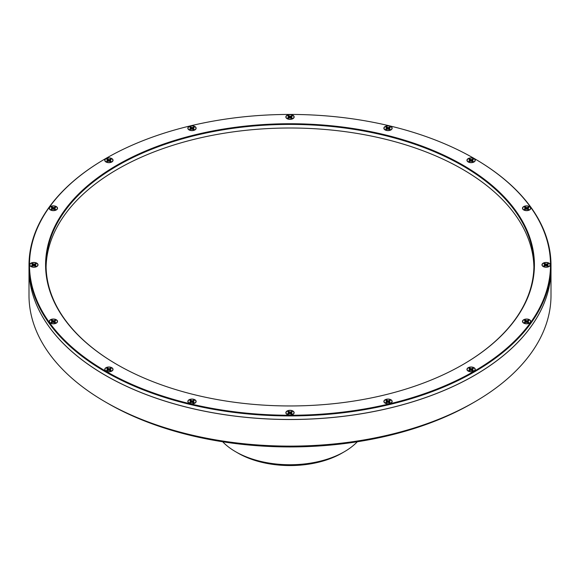 <?xml version="1.0" encoding="UTF-8"?>
<svg xmlns="http://www.w3.org/2000/svg" width="580" height="580" viewBox="0 0 580 580"><rect width="100%" height="100%" fill="white"/><g stroke="black" fill="none" stroke-linecap="round" stroke-linejoin="round"><path stroke-width="0.87" d="M49.547 322.349A4.147 2.392 0 0 0 50.105 322.9A4.147 2.392 0 0 0 56.644 322.9A4.147 2.392 0 0 0 57.203 320.515A4.147 2.392 0 0 0 51.787 319.217A4.147 2.392 0 0 0 49.547 322.349M30.044 265.763A4.147 2.392 0 0 0 30.609 266.314A4.147 2.392 0 0 0 37.149 266.314A4.147 2.392 0 0 0 37.707 263.929A4.147 2.392 0 0 0 32.291 262.631A4.147 2.392 0 0 0 30.044 265.763M49.547 209.17A4.147 2.392 0 0 0 50.105 209.728A4.147 2.392 0 0 0 56.644 209.728A4.147 2.392 0 0 0 57.203 207.343A4.147 2.392 0 0 0 51.787 206.045A4.147 2.392 0 0 0 49.547 209.17M105.067 161.204A4.147 2.392 0 0 0 105.625 161.755A4.147 2.392 0 0 0 112.165 161.755A4.147 2.392 0 0 0 112.723 159.369A4.147 2.392 0 0 0 107.307 158.072A4.147 2.392 0 0 0 105.067 161.204M188.152 129.144A4.147 2.392 0 0 0 188.718 129.702A4.147 2.392 0 0 0 195.257 129.702A4.147 2.392 0 0 0 195.815 127.317A4.147 2.392 0 0 0 190.399 126.019A4.147 2.392 0 0 0 188.152 129.144M286.172 117.892A4.147 2.392 0 0 0 286.73 118.443A4.147 2.392 0 0 0 293.27 118.443A4.147 2.392 0 0 0 293.828 116.058A4.147 2.392 0 0 0 288.412 114.76A4.147 2.392 0 0 0 286.172 117.892M384.185 129.144A4.147 2.392 0 0 0 384.743 129.702A4.147 2.392 0 0 0 391.283 129.702A4.147 2.392 0 0 0 391.848 127.317A4.147 2.392 0 0 0 386.425 126.019A4.147 2.392 0 0 0 384.185 129.144M467.277 161.204A4.147 2.392 0 0 0 467.835 161.755A4.147 2.392 0 0 0 474.375 161.755A4.147 2.392 0 0 0 474.933 159.369A4.147 2.392 0 0 0 469.517 158.072A4.147 2.392 0 0 0 467.277 161.204M522.798 209.17A4.147 2.392 0 0 0 523.356 209.728A4.147 2.392 0 0 0 529.895 209.728A4.147 2.392 0 0 0 530.453 207.343A4.147 2.392 0 0 0 525.038 206.045A4.147 2.392 0 0 0 522.798 209.17M542.293 265.763A4.147 2.392 0 0 0 542.851 266.314A4.147 2.392 0 0 0 549.39 266.314A4.147 2.392 0 0 0 549.956 263.929A4.147 2.392 0 0 0 544.533 262.631A4.147 2.392 0 0 0 542.293 265.763M522.798 322.349A4.147 2.392 0 0 0 523.356 322.9A4.147 2.392 0 0 0 529.895 322.9A4.147 2.392 0 0 0 530.453 320.515A4.147 2.392 0 0 0 525.038 319.217A4.147 2.392 0 0 0 522.798 322.349M467.277 370.323A4.147 2.392 0 0 0 467.835 370.874A4.147 2.392 0 0 0 474.375 370.874A4.147 2.392 0 0 0 474.933 368.488A4.147 2.392 0 0 0 469.517 367.191A4.147 2.392 0 0 0 467.277 370.323M384.185 402.375A4.147 2.392 0 0 0 384.743 402.933A4.147 2.392 0 0 0 391.283 402.933A4.147 2.392 0 0 0 391.848 400.541A4.147 2.392 0 0 0 386.425 399.25A4.147 2.392 0 0 0 384.185 402.375M286.172 413.634A4.147 2.392 0 0 0 286.73 414.185A4.147 2.392 0 0 0 293.27 414.185A4.147 2.392 0 0 0 293.828 411.8A4.147 2.392 0 0 0 288.412 410.502A4.147 2.392 0 0 0 286.172 413.634M188.152 402.375A4.147 2.392 0 0 0 188.718 402.933A4.147 2.392 0 0 0 195.257 402.933A4.147 2.392 0 0 0 195.815 400.541A4.147 2.392 0 0 0 190.399 399.25A4.147 2.392 0 0 0 188.152 402.375M105.067 370.323A4.147 2.392 0 0 0 105.625 370.874A4.147 2.392 0 0 0 112.165 370.874A4.147 2.392 0 0 0 112.723 368.488A4.147 2.392 0 0 0 107.307 367.191A4.147 2.392 0 0 0 105.067 370.323M530.678 207.285A260.514 150.409 0 0 0 474.215 158.492A260.514 150.409 0 0 0 105.785 158.492A260.514 150.409 0 0 0 49.322 322.4A260.514 150.409 0 0 0 389.695 403.803A260.514 150.409 0 0 0 530.678 207.285M474.382 158.594A261 150.684 180 0 1 474.556 158.695A261 150.684 180 0 1 531.135 207.575A261 150.684 180 0 1 551 265.241A261 150.684 180 0 1 340.917 413.033A261 150.684 180 0 1 48.865 322.908A261 150.684 180 0 1 29 265.241A261 150.684 180 0 1 105.444 158.695A261 150.684 180 0 1 105.618 158.594M515.808 210.844A244.412 141.114 180 0 1 462.825 364.624A244.412 141.114 180 0 1 117.174 364.624A244.412 141.114 180 0 1 64.192 318.848A244.412 141.114 180 0 1 196.468 134.473A244.412 141.114 180 0 1 515.808 210.844M462.659 364.726A243.926 140.831 0 0 0 533.926 265.241A243.926 140.831 0 0 0 515.359 211.352A243.926 140.831 0 0 0 242.411 127.121A243.926 140.831 0 0 0 46.074 265.241A243.926 140.831 0 0 0 64.641 319.138A243.926 140.831 0 0 0 117.341 364.726M46.095 267.032A243.926 140.831 180 0 1 243.933 130.536A243.926 140.831 180 0 1 515.359 214.933A243.926 140.831 180 0 1 533.904 267.032M29 265.241L29 268.83A261 150.684 0 0 0 48.865 326.496A261 150.684 0 0 0 340.917 416.621A261 150.684 0 0 0 551 268.83L551 265.241M388.063 129.376L389.55 127.252A2.567 1.479 180 0 1 389.92 127.448A2.567 1.479 180 0 1 390.086 127.564M389.55 127.252L388.078 127.556L386.679 126.918A2.632 1.522 0 0 0 385.896 127.325L386.846 128.195L385.743 128.999A2.632 1.522 0 0 0 386.447 129.449L387.947 128.905L389.347 129.543A2.632 1.522 0 0 0 390.13 129.137L389.18 128.267L390.282 127.462A2.632 1.522 0 0 0 389.97 127.216A2.632 1.522 0 0 0 389.579 127.005M385.076 129.753A3.951 2.284 180 0 1 384.895 129.63A3.951 2.284 180 0 1 385.475 126.484A3.951 2.284 180 0 1 390.956 126.708A3.951 2.284 180 0 1 391.13 129.63A3.951 2.284 180 0 1 385.076 129.753M53.425 322.574L54.911 320.45A2.567 1.479 180 0 1 55.281 320.653A2.567 1.479 180 0 1 55.448 320.769M54.911 320.45L53.44 320.755L52.041 320.124A2.632 1.522 0 0 0 51.258 320.53L52.207 321.392L51.105 322.204A2.632 1.522 0 0 0 51.808 322.654L53.309 322.11L54.708 322.741A2.632 1.522 0 0 0 55.492 322.335L54.542 321.465L55.644 320.66A2.632 1.522 0 0 0 55.332 320.414A2.632 1.522 0 0 0 54.941 320.211M50.438 322.958A3.951 2.284 180 0 1 50.257 322.835A3.951 2.284 180 0 1 50.837 319.681A3.951 2.284 180 0 1 56.311 319.906A3.951 2.284 180 0 1 56.492 322.835A3.951 2.284 180 0 1 50.438 322.958M526.676 209.402L528.163 207.277A2.567 1.479 180 0 1 528.532 207.473A2.567 1.479 180 0 1 528.699 207.589M528.163 207.277L526.691 207.582L525.291 206.944A2.632 1.522 0 0 0 524.509 207.35L525.458 208.22L524.356 209.025A2.632 1.522 0 0 0 525.059 209.481L526.56 208.93L527.96 209.569A2.632 1.522 0 0 0 528.742 209.162L527.793 208.292L528.895 207.488A2.632 1.522 0 0 0 528.583 207.241A2.632 1.522 0 0 0 528.191 207.038M523.689 209.779A3.951 2.284 180 0 1 523.508 209.663A3.951 2.284 180 0 1 524.088 206.509A3.951 2.284 180 0 1 529.562 206.734A3.951 2.284 180 0 1 529.743 209.663A3.951 2.284 180 0 1 523.689 209.779M546.172 265.988L547.658 263.864A2.567 1.479 180 0 1 548.027 264.06A2.567 1.479 180 0 1 548.194 264.175M547.658 263.864L546.186 264.168L544.787 263.53A2.632 1.522 0 0 0 544.004 263.936L544.953 264.806L543.851 265.611A2.632 1.522 0 0 0 544.555 266.068L546.055 265.517L547.455 266.155A2.632 1.522 0 0 0 548.238 265.749L547.288 264.879L548.39 264.074A2.632 1.522 0 0 0 548.078 263.827A2.632 1.522 0 0 0 547.687 263.625M543.184 266.372A3.951 2.284 180 0 1 543.003 266.249A3.951 2.284 180 0 1 543.583 263.095A3.951 2.284 180 0 1 549.064 263.32A3.951 2.284 180 0 1 549.238 266.249A3.951 2.284 180 0 1 543.184 266.372M526.676 322.574L528.163 320.45A2.567 1.479 180 0 1 528.532 320.653A2.567 1.479 180 0 1 528.699 320.769M528.163 320.45L526.691 320.755L525.291 320.124A2.632 1.522 0 0 0 524.509 320.53L525.458 321.392L524.356 322.204A2.632 1.522 0 0 0 525.059 322.654L526.56 322.11L527.96 322.741A2.632 1.522 0 0 0 528.742 322.335L527.793 321.465L528.895 320.66A2.632 1.522 0 0 0 528.583 320.414A2.632 1.522 0 0 0 528.191 320.211M523.689 322.958A3.951 2.284 180 0 1 523.508 322.835A3.951 2.284 180 0 1 524.088 319.681A3.951 2.284 180 0 1 529.562 319.906A3.951 2.284 180 0 1 529.743 322.835A3.951 2.284 180 0 1 523.689 322.958M471.156 370.548L472.642 368.423A2.567 1.479 180 0 1 473.012 368.626A2.567 1.479 180 0 1 473.178 368.742M472.642 368.423L471.17 368.728L469.771 368.09A2.632 1.522 0 0 0 468.988 368.503L469.938 369.366L468.836 370.178A2.632 1.522 0 0 0 469.539 370.627L471.04 370.076L472.439 370.714A2.632 1.522 0 0 0 473.222 370.308L472.272 369.438L473.374 368.633A2.632 1.522 0 0 0 473.062 368.387A2.632 1.522 0 0 0 472.671 368.184M468.169 370.932A3.951 2.284 180 0 1 467.988 370.808A3.951 2.284 180 0 1 468.567 367.655A3.951 2.284 180 0 1 474.041 367.88A3.951 2.284 180 0 1 474.223 370.808A3.951 2.284 180 0 1 468.169 370.932M388.063 402.6L389.55 400.483A2.567 1.479 180 0 1 389.92 400.678A2.567 1.479 180 0 1 390.086 400.795M389.55 400.483L388.078 400.787L386.679 400.149A2.632 1.522 0 0 0 385.896 400.555L386.846 401.425L385.743 402.23A2.632 1.522 0 0 0 386.447 402.679L387.947 402.136L389.347 402.774A2.632 1.522 0 0 0 390.13 402.361L389.18 401.498L390.282 400.686A2.632 1.522 0 0 0 389.97 400.439A2.632 1.522 0 0 0 389.579 400.236M385.076 402.984A3.951 2.284 180 0 1 384.895 402.861A3.951 2.284 180 0 1 385.475 399.707A3.951 2.284 180 0 1 390.956 399.932A3.951 2.284 180 0 1 391.13 402.861A3.951 2.284 180 0 1 385.076 402.984M290.051 413.859L291.537 411.735A2.567 1.479 180 0 1 291.907 411.93A2.567 1.479 180 0 1 292.074 412.047M291.537 411.735L290.065 412.039L288.666 411.401A2.632 1.522 0 0 0 287.883 411.807L288.833 412.677L287.731 413.482A2.632 1.522 0 0 0 288.434 413.939L289.935 413.388L291.334 414.026A2.632 1.522 0 0 0 292.117 413.62L291.167 412.75L292.269 411.945A2.632 1.522 0 0 0 291.957 411.699A2.632 1.522 0 0 0 291.566 411.495M287.064 414.243A3.951 2.284 180 0 1 286.882 414.12A3.951 2.284 180 0 1 287.462 410.966A3.951 2.284 180 0 1 292.936 411.191A3.951 2.284 180 0 1 293.118 414.12A3.951 2.284 180 0 1 287.064 414.243M192.038 402.6L193.524 400.483A2.567 1.479 180 0 1 193.894 400.678A2.567 1.479 180 0 1 194.061 400.795M193.524 400.483L192.052 400.787L190.653 400.149A2.632 1.522 0 0 0 189.87 400.555L190.82 401.425L189.718 402.23A2.632 1.522 0 0 0 190.421 402.679L191.922 402.136L193.321 402.774A2.632 1.522 0 0 0 194.104 402.361L193.155 401.498L194.256 400.686A2.632 1.522 0 0 0 193.945 400.439A2.632 1.522 0 0 0 193.553 400.236M189.044 402.984A3.951 2.284 180 0 1 188.87 402.861A3.951 2.284 180 0 1 189.45 399.707A3.951 2.284 180 0 1 194.923 399.932A3.951 2.284 180 0 1 195.105 402.861A3.951 2.284 180 0 1 189.044 402.984M108.946 370.548L110.432 368.423A2.567 1.479 180 0 1 110.802 368.626A2.567 1.479 180 0 1 110.968 368.742M110.432 368.423L108.96 368.728L107.561 368.09A2.632 1.522 0 0 0 106.778 368.503L107.728 369.366L106.626 370.178A2.632 1.522 0 0 0 107.329 370.627L108.83 370.076L110.229 370.714A2.632 1.522 0 0 0 111.012 370.308L110.062 369.438L111.164 368.633A2.632 1.522 0 0 0 110.853 368.387A2.632 1.522 0 0 0 110.461 368.184M105.959 370.932A3.951 2.284 180 0 1 105.778 370.808A3.951 2.284 180 0 1 106.357 367.655A3.951 2.284 180 0 1 111.831 367.88A3.951 2.284 180 0 1 112.013 370.808A3.951 2.284 180 0 1 105.959 370.932M471.156 161.428L472.642 159.304A2.567 1.479 180 0 1 473.012 159.5A2.567 1.479 180 0 1 473.178 159.616M472.642 159.304L471.17 159.609L469.771 158.971A2.632 1.522 0 0 0 468.988 159.377L469.938 160.247L468.836 161.051A2.632 1.522 0 0 0 469.539 161.508L471.04 160.957L472.439 161.595A2.632 1.522 0 0 0 473.222 161.189L472.272 160.319L473.374 159.514A2.632 1.522 0 0 0 473.062 159.268A2.632 1.522 0 0 0 472.671 159.065M468.169 161.813A3.951 2.284 180 0 1 467.988 161.69A3.951 2.284 180 0 1 468.567 158.536A3.951 2.284 180 0 1 474.041 158.76A3.951 2.284 180 0 1 474.223 161.69A3.951 2.284 180 0 1 468.169 161.813M33.93 265.988L35.416 263.864A2.567 1.479 180 0 1 35.786 264.06A2.567 1.479 180 0 1 35.953 264.175M35.416 263.864L33.944 264.168L32.545 263.53A2.632 1.522 0 0 0 31.762 263.936L32.712 264.806L31.61 265.611A2.632 1.522 0 0 0 32.313 266.068L33.814 265.517L35.213 266.155A2.632 1.522 0 0 0 35.996 265.749L35.047 264.879L36.148 264.074A2.632 1.522 0 0 0 35.837 263.827A2.632 1.522 0 0 0 35.445 263.625M30.936 266.372A3.951 2.284 180 0 1 30.762 266.249A3.951 2.284 180 0 1 31.342 263.095A3.951 2.284 180 0 1 36.816 263.32A3.951 2.284 180 0 1 36.997 266.249A3.951 2.284 180 0 1 30.936 266.372M53.425 209.402L54.911 207.277A2.567 1.479 180 0 1 55.281 207.473A2.567 1.479 180 0 1 55.448 207.589M54.911 207.277L53.44 207.582L52.041 206.944A2.632 1.522 0 0 0 51.258 207.35L52.207 208.22L51.105 209.025A2.632 1.522 0 0 0 51.808 209.481L53.309 208.93L54.708 209.569A2.632 1.522 0 0 0 55.492 209.162L54.542 208.292L55.644 207.488A2.632 1.522 0 0 0 55.332 207.241A2.632 1.522 0 0 0 54.941 207.038M50.438 209.779A3.951 2.284 180 0 1 50.257 209.663A3.951 2.284 180 0 1 50.837 206.509A3.951 2.284 180 0 1 56.311 206.734A3.951 2.284 180 0 1 56.492 209.663A3.951 2.284 180 0 1 50.438 209.779M108.946 161.428L110.432 159.304A2.567 1.479 180 0 1 110.802 159.5A2.567 1.479 180 0 1 110.968 159.616M110.432 159.304L108.96 159.609L107.561 158.971A2.632 1.522 0 0 0 106.778 159.377L107.728 160.247L106.626 161.051A2.632 1.522 0 0 0 107.329 161.508L108.83 160.957L110.229 161.595A2.632 1.522 0 0 0 111.012 161.189L110.062 160.319L111.164 159.514A2.632 1.522 0 0 0 110.853 159.268A2.632 1.522 0 0 0 110.461 159.065M105.959 161.813A3.951 2.284 180 0 1 105.778 161.69A3.951 2.284 180 0 1 106.357 158.536A3.951 2.284 180 0 1 111.831 158.76A3.951 2.284 180 0 1 112.013 161.69A3.951 2.284 180 0 1 105.959 161.813M192.038 129.376L193.524 127.252A2.567 1.479 180 0 1 193.894 127.448A2.567 1.479 180 0 1 194.061 127.564M193.524 127.252L192.052 127.556L190.653 126.918A2.632 1.522 0 0 0 189.87 127.325L190.82 128.195L189.718 128.999A2.632 1.522 0 0 0 190.421 129.449L191.922 128.905L193.321 129.543A2.632 1.522 0 0 0 194.104 129.137L193.155 128.267L194.256 127.462A2.632 1.522 0 0 0 193.945 127.216A2.632 1.522 0 0 0 193.553 127.005M189.044 129.753A3.951 2.284 180 0 1 188.87 129.63A3.951 2.284 180 0 1 189.45 126.484A3.951 2.284 180 0 1 194.923 126.708A3.951 2.284 180 0 1 195.105 129.63A3.951 2.284 180 0 1 189.044 129.753M290.051 118.117L291.537 115.993A2.567 1.479 180 0 1 291.907 116.196A2.567 1.479 180 0 1 292.074 116.312M291.537 115.993L290.065 116.297L288.666 115.659A2.632 1.522 0 0 0 287.883 116.072L288.833 116.935L287.731 117.747A2.632 1.522 0 0 0 288.434 118.197L289.935 117.646L291.334 118.284A2.632 1.522 0 0 0 292.117 117.878L291.167 117.008L292.269 116.203A2.632 1.522 0 0 0 291.957 115.956A2.632 1.522 0 0 0 291.566 115.753M287.064 118.501A3.951 2.284 180 0 1 286.882 118.378A3.951 2.284 180 0 1 287.462 115.224A3.951 2.284 180 0 1 292.936 115.449A3.951 2.284 180 0 1 293.118 118.378A3.951 2.284 180 0 1 287.064 118.501M474.556 401.983L472.142 403.375A257.585 148.712 180 0 1 107.858 403.375L105.444 401.983A261 150.684 0 0 0 474.556 401.983A261 150.684 0 0 0 551 295.43L551 268.786A261 150.684 0 0 1 389.883 408.001A261 150.684 0 0 1 105.444 375.34A261 150.684 0 0 1 29 268.786L29 295.43A261 150.684 0 0 0 105.444 401.983L107.858 403.375A257.585 148.712 180 0 1 107.851 403.375M344.332 451.748L341.917 453.147A73.421 42.391 180 0 1 238.083 453.147L235.668 451.748A76.835 44.363 0 0 0 344.332 451.748A76.835 44.363 0 0 0 357.324 441.764M222.676 441.764A76.835 44.363 0 0 0 235.668 451.748L238.083 453.147M288.086 116.196A2.567 1.479 180 0 1 288.695 115.906L289.282 117.29L289.355 116.101M290.058 117.682L290.065 116.297M290.87 117.341L290.805 116.145M291.044 118.103L291.167 117.008M291.356 118.276L291.428 117.435M288.557 118.131L288.492 117.349M288.949 117.928L288.833 116.935M190.073 127.455A2.567 1.479 180 0 1 190.682 127.165L191.262 128.55L191.342 127.361M192.038 128.934L192.052 127.556M192.85 128.6L192.792 127.404M193.031 129.354L193.155 128.267M193.343 129.536L193.415 128.695M190.544 129.383L190.479 128.6M190.929 129.188L190.82 128.195M106.981 159.507A2.567 1.479 180 0 1 107.59 159.217L108.177 160.602L108.25 159.413M108.946 160.993L108.96 159.609M109.765 160.653L109.7 159.457M109.939 161.407L110.062 160.319M110.251 161.588L110.323 160.747M107.452 161.443L107.387 160.66M107.844 161.24L107.728 160.247M51.461 207.481A2.567 1.479 180 0 1 52.069 207.19L52.657 208.575L52.729 207.386M53.432 208.967L53.44 207.582M54.244 208.626L54.179 207.43M54.419 209.38L54.542 208.292M54.73 209.561L54.803 208.72M51.932 209.416L51.867 208.633M52.323 209.213L52.207 208.22M31.965 264.067A2.567 1.479 180 0 1 32.574 263.777L33.154 265.161L33.234 263.973M33.93 265.553L33.944 264.168M34.742 265.212L34.684 264.016M34.923 265.966L35.047 264.879M35.235 266.148L35.307 265.306M32.437 266.002L32.371 265.219M32.821 265.8L32.712 264.806M469.191 159.507A2.567 1.479 180 0 1 469.8 159.217L470.387 160.602L470.46 159.413M471.163 160.993L471.17 159.609M471.975 160.653L471.91 159.457M472.149 161.407L472.272 160.319M472.461 161.588L472.533 160.747M469.662 161.443L469.597 160.66M470.054 161.24L469.938 160.247M106.981 368.626A2.567 1.479 180 0 1 107.59 368.336L108.177 369.721L108.25 368.532M108.946 370.113L108.96 368.728M109.765 369.772L109.7 368.575M109.939 370.533L110.062 369.438M110.251 370.707L110.323 369.866M107.452 370.562L107.387 369.779M107.844 370.359L107.728 369.366M190.073 400.686A2.567 1.479 180 0 1 190.682 400.396L191.262 401.78L191.342 400.591M192.038 402.165L192.052 400.787M192.85 401.824L192.792 400.635M193.031 402.585L193.155 401.498M193.343 402.766L193.415 401.925M190.544 402.614L190.479 401.831M190.929 402.418L190.82 401.425M288.086 411.938A2.567 1.479 180 0 1 288.695 411.648L289.282 413.033L289.355 411.843M290.058 413.424L290.065 412.039M290.87 413.083L290.805 411.887M291.044 413.837L291.167 412.75M291.356 414.018L291.428 413.177M288.557 413.873L288.492 413.09M288.949 413.671L288.833 412.677M386.099 400.686A2.567 1.479 180 0 1 386.708 400.396L387.295 401.78L387.367 400.591M388.071 402.165L388.078 400.787M388.883 401.824L388.817 400.635M389.057 402.585L389.18 401.498M389.368 402.766L389.441 401.925M386.57 402.614L386.505 401.831M386.962 402.418L386.846 401.425M469.191 368.626A2.567 1.479 180 0 1 469.8 368.336L470.387 369.721L470.46 368.532M471.163 370.113L471.17 368.728M471.975 369.772L471.91 368.575M472.149 370.533L472.272 369.438M472.461 370.707L472.533 369.866M469.662 370.562L469.597 369.779M470.054 370.359L469.938 369.366M524.712 320.653A2.567 1.479 180 0 1 525.321 320.363L525.908 321.748L525.98 320.559M526.676 322.139L526.691 320.755M527.495 321.798L527.43 320.61M527.669 322.56L527.793 321.465M527.981 322.734L528.054 321.893M525.183 322.589L525.117 321.806M525.574 322.386L525.458 321.392M544.207 264.067A2.567 1.479 180 0 1 544.816 263.777L545.403 265.161L545.476 263.973M546.179 265.553L546.186 264.168M546.991 265.212L546.925 264.016M547.165 265.966L547.288 264.879M547.476 266.148L547.549 265.306M544.678 266.002L544.613 265.219M545.07 265.8L544.953 264.806M524.712 207.481A2.567 1.479 180 0 1 525.321 207.19L525.908 208.575L525.98 207.386M526.676 208.967L526.691 207.582M527.495 208.626L527.43 207.43M527.669 209.38L527.793 208.292M527.981 209.561L528.054 208.72M525.183 209.416L525.117 208.633M525.574 209.213L525.458 208.22M51.461 320.653A2.567 1.479 180 0 1 52.069 320.363L52.657 321.748L52.729 320.559M53.432 322.139L53.44 320.755M54.244 321.798L54.179 320.61M54.419 322.56L54.542 321.465M54.73 322.734L54.803 321.893M51.932 322.589L51.867 321.806M52.323 322.386L52.207 321.392M386.099 127.455A2.567 1.479 180 0 1 386.708 127.165L387.295 128.55L387.367 127.361M388.071 128.934L388.078 127.556M388.883 128.6L388.817 127.404M389.057 129.354L389.18 128.267M389.368 129.536L389.441 128.695M386.57 129.383L386.505 128.6M386.962 129.188L386.846 128.195M385.671 130.203L384.895 129.63M51.033 323.408L50.257 322.835M524.284 210.228L523.508 209.663M543.779 266.822L543.003 266.249M524.284 323.408L523.508 322.835M468.763 371.381L467.988 370.808M385.671 403.434L384.895 402.861M287.658 414.693L286.882 414.12M189.645 403.434L188.87 402.861M106.553 371.381L105.778 370.808M468.763 162.262L467.988 161.69M31.537 266.822L30.762 266.249M51.033 210.228L50.257 209.663M106.553 162.262L105.778 161.69M189.645 130.203L188.87 129.63M287.658 118.951L286.882 118.378M292.342 118.951L293.118 118.378M194.329 130.203L195.105 129.63M111.237 162.262L112.013 161.69M55.716 210.228L56.492 209.663M36.221 266.822L36.997 266.249M473.447 162.262L474.223 161.69M111.237 371.381L112.013 370.808M194.329 403.434L195.105 402.861M292.342 414.693L293.118 414.12M390.354 403.434L391.13 402.861M473.447 371.381L474.223 370.808M528.967 323.408L529.743 322.835M548.462 266.822L549.238 266.249M528.967 210.228L529.743 209.663M55.716 323.408L56.492 322.835M390.354 130.203L391.13 129.63"/></g></svg>
